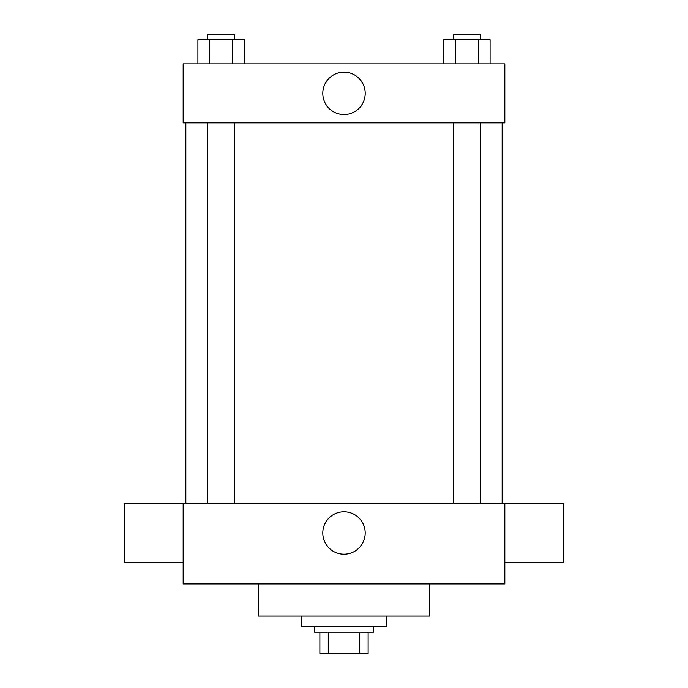 <?xml version="1.0" encoding="UTF-8"?>
<svg xmlns="http://www.w3.org/2000/svg" width="688" height="688" viewBox="0 0 688 688"><rect width="100%" height="100%" fill="white"/><g stroke="black" fill="none" stroke-linecap="round" stroke-linejoin="round"><path stroke-width="1.03" d="M359.729 632.152L359.729 653.6L319.877 653.6L319.877 632.152M359.729 653.6L368.123 653.6L368.123 632.152L368.123 653.6M373.489 626.794L373.489 632.152L314.511 632.152L314.511 626.794M328.271 632.152L328.271 653.6M301.112 616.07L301.112 626.794L386.888 626.794L386.888 616.07M258.224 583.906L258.224 616.07L429.776 616.07L429.776 583.906M504.829 583.906L183.171 583.906L183.171 503.487L504.829 503.487L504.829 583.906M322.792 532.976A21.208 21.208 0 0 1 354.604 514.615A21.208 21.208 0 0 1 354.604 551.337A21.208 21.208 0 0 1 322.792 532.976M504.829 503.573L563.799 503.573L563.799 562.552L504.829 562.552M183.171 562.552L124.201 562.552L124.201 503.573L183.171 503.573M504.829 122.86L183.171 122.86L183.171 63.889L504.829 63.889L504.829 122.86M365.208 93.37A21.208 21.208 0 0 1 333.396 111.74A21.208 21.208 0 0 1 333.396 75.009A21.208 21.208 0 0 1 365.208 93.37M490.088 63.889L490.088 39.758L443.657 39.758L443.657 63.889M478.478 39.758L478.478 63.889M455.267 39.758L455.267 63.889M453.469 39.758L453.469 34.4L480.276 34.4L480.276 39.758M244.343 63.889L244.343 39.758L197.912 39.758L197.912 63.889M232.733 39.758L232.733 63.889M209.522 39.758L209.522 63.889M207.724 39.758L207.724 34.4L234.531 34.4L234.531 39.758M185.846 122.86L185.846 503.487M502.154 122.86L502.154 503.487M480.276 503.487L480.276 122.86M453.469 503.487L453.469 122.86M207.724 122.86L207.724 503.487M234.531 122.86L234.531 503.487"/></g></svg>
